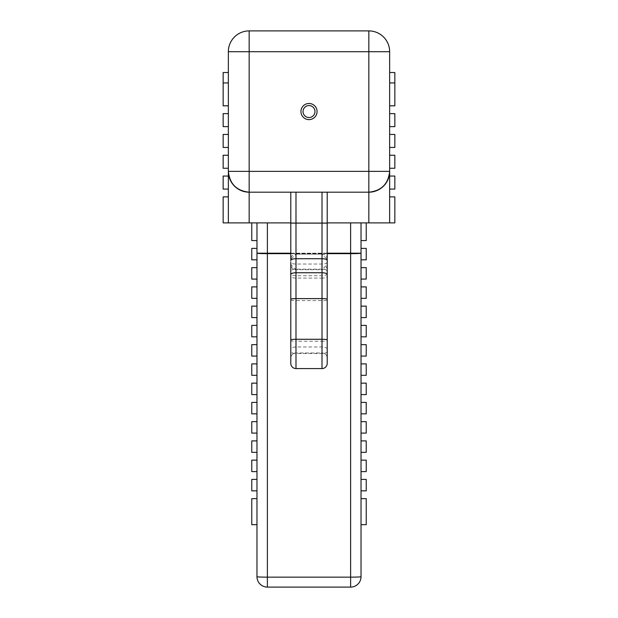 <?xml version="1.0" encoding="UTF-8"?>
<svg xmlns="http://www.w3.org/2000/svg" width="618" height="618" viewBox="0 0 618 618"><rect width="100%" height="100%" fill="white"/><g stroke="black" fill="none" stroke-linecap="round" stroke-linejoin="round"><path stroke-width="0.46" stroke-dasharray="3.09 2.32" d="M309 119.614A8.065 8.065 0 0 0 317.065 111.549A8.065 8.065 0 0 0 309 103.484A8.065 8.065 0 0 0 300.935 111.549A8.065 8.065 0 0 0 309 119.614A8.065 8.065 0 0 0 317.065 111.549A8.065 8.065 0 0 0 309 103.484A8.065 8.065 0 0 0 300.935 111.549A8.065 8.065 0 0 0 309 119.614A8.065 8.065 0 0 0 317.065 111.549A8.065 8.065 0 0 0 309 103.484A8.065 8.065 0 0 0 300.935 111.549A8.065 8.065 0 0 0 309 119.614M309 105.57A5.971 5.971 0 0 0 303.029 111.549A5.971 5.971 0 0 0 309 117.52A5.971 5.971 0 0 0 314.971 111.549A5.971 5.971 0 0 0 309 105.57A5.971 5.971 0 0 0 303.029 111.549A5.971 5.971 0 0 0 309 117.52A5.971 5.971 0 0 0 314.971 111.549A5.971 5.971 0 0 0 309 105.57A5.971 5.971 0 0 0 303.029 111.549A5.971 5.971 0 0 0 309 117.52A5.971 5.971 0 0 0 314.971 111.549A5.971 5.971 0 0 0 309 105.57A5.971 5.971 0 0 0 303.029 111.549A5.971 5.971 0 0 0 309 117.52A5.971 5.971 0 0 0 314.971 111.549A5.971 5.971 0 0 0 309 105.57A5.971 5.971 0 0 0 303.029 111.549A5.971 5.971 0 0 0 309 117.52A5.971 5.971 0 0 0 314.971 111.549A5.971 5.971 0 0 0 309 105.57A5.971 5.971 0 0 0 303.029 111.549A5.971 5.971 0 0 0 309 117.52A5.971 5.971 0 0 0 314.971 111.549A5.971 5.971 0 0 0 309 105.57M228.351 155.249L228.351 168.258L228.351 155.249L223.152 155.249L223.152 168.258L228.351 168.258M228.351 113.627L228.351 126.636L228.351 113.627L223.152 113.627L223.152 126.636L228.351 126.636M228.351 82.928L228.351 105.825L228.351 72.522L228.351 82.928L223.152 82.928L223.152 105.825L228.351 105.825M228.351 134.438L228.351 147.447L228.351 134.438L223.152 134.438L223.152 147.447L228.351 147.447M228.351 176.06L228.351 189.069L228.351 176.06L223.152 176.06L223.152 189.069L228.351 189.069M228.351 51.711L228.351 222.889L228.351 196.879L228.351 222.889L389.649 222.889L389.649 51.711A20.811 20.811 0 0 0 368.838 30.9L249.162 30.9A20.811 20.811 0 0 0 228.351 51.711L368.838 51.711L368.838 171.379L249.162 171.379L249.162 30.9A20.811 20.811 0 0 0 228.351 51.711M389.649 189.069L389.649 176.06L389.649 189.069L394.848 189.069L394.848 176.06L389.649 176.06M389.649 168.258L389.649 155.249L389.649 168.258L394.848 168.258L394.848 155.249L389.649 155.249M389.649 147.447L389.649 134.438L389.649 147.447L394.848 147.447L394.848 134.438L389.649 134.438M389.649 82.928L389.649 105.825L389.649 82.928L394.848 82.928L394.848 72.522L389.649 72.522M389.649 126.636L389.649 113.627L389.649 126.636L394.848 126.636L394.848 113.627L389.649 113.627M290.792 222.889L327.208 222.889M249.162 222.889L249.162 192.19C236.617 190.869 229.68 183.932 228.351 171.379A20.811 20.811 0 0 0 249.162 192.19L368.838 192.19A20.811 20.811 0 0 0 389.649 171.379C388.32 183.932 381.383 190.869 368.838 192.19L368.838 222.889M249.162 192.19L368.838 192.19A20.811 20.811 0 0 0 389.649 171.379L368.838 171.379L368.838 192.19L249.162 192.19A20.811 20.811 0 0 1 228.351 171.379L249.162 171.379L249.162 192.19M389.649 196.879L394.848 196.879L394.848 222.889L389.649 222.889M228.351 196.879L223.152 196.879L223.152 222.889L228.351 222.889M389.649 105.825L394.848 105.825L394.848 82.928M223.152 82.928L223.152 72.522L228.351 72.522M327.208 342.557L327.208 299.915A5.207 0.657 0 0 1 322.009 300.572L295.991 300.572L295.991 192.19L290.792 192.19L322.009 192.19L295.991 192.19M350.622 587.1L350.622 577.15A10.406 0.456 180 0 0 361.028 576.694L361.028 222.889L256.972 222.889L256.972 576.694A10.406 0.456 180 0 0 267.378 577.15L267.378 253.658L350.622 253.658L350.622 577.15L267.378 577.15L267.378 587.1M256.972 222.889L251.765 222.889L256.972 222.889L256.972 240.58L256.972 222.889L361.028 222.889L361.028 240.58L361.028 222.889L366.235 222.889L361.028 222.889M256.972 248.382L256.972 259.83L256.972 248.382L251.765 248.382L251.765 259.83L256.972 259.83M256.972 286.891L256.972 298.332L256.972 286.891L251.765 286.891L251.765 298.332L256.972 298.332M256.972 325.392L256.972 336.833L256.972 325.392L251.765 325.392L251.765 336.833L256.972 336.833M256.972 383.145L256.972 394.593L256.972 383.145L251.765 383.145L251.765 394.593L256.972 394.593M256.972 421.646L256.972 433.094L256.972 421.646L251.765 421.646L251.765 433.094L256.972 433.094M256.972 460.147L256.972 471.596L256.972 460.147L251.765 460.147L251.765 471.596L256.972 471.596M256.972 479.398L256.972 490.846L256.972 479.398L251.765 479.398L251.765 490.846L256.972 490.846M256.972 498.649L256.972 524.667L256.972 498.649L251.765 498.649L251.765 524.667L256.972 524.667M256.972 440.897L256.972 452.345L256.972 440.897L251.765 440.897L251.765 452.345L256.972 452.345M256.972 402.395L256.972 413.844L256.972 402.395L251.765 402.395L251.765 413.844L256.972 413.844M256.972 363.894L256.972 375.335L256.972 363.894L251.765 363.894L251.765 375.335L256.972 375.335M256.972 344.643L256.972 356.084L256.972 344.643L251.765 344.643L251.765 356.084L256.972 356.084M256.972 306.142L256.972 317.582L256.972 306.142L251.765 306.142L251.765 317.582L256.972 317.582M256.972 267.633L256.972 279.081L256.972 267.633L251.765 267.633L251.765 279.081L256.972 279.081M361.028 248.382L361.028 259.83L361.028 248.382L366.235 248.382L366.235 259.83L361.028 259.83M361.028 267.633L361.028 279.081L361.028 267.633L366.235 267.633L366.235 279.081L361.028 279.081M361.028 286.891L361.028 298.332L361.028 286.891L366.235 286.891L366.235 298.332L361.028 298.332M361.028 306.142L361.028 317.582L361.028 306.142L366.235 306.142L366.235 317.582L361.028 317.582M361.028 325.392L361.028 336.833L361.028 325.392L366.235 325.392L366.235 336.833L361.028 336.833M361.028 344.643L361.028 356.084L361.028 344.643L366.235 344.643L366.235 356.084L361.028 356.084M361.028 363.894L361.028 375.335L361.028 363.894L366.235 363.894L366.235 375.335L361.028 375.335M361.028 383.145L361.028 394.593L361.028 383.145L366.235 383.145L366.235 394.593L361.028 394.593M361.028 498.649L361.028 524.667L361.028 498.649L366.235 498.649L366.235 524.667L361.028 524.667M361.028 479.398L361.028 490.846L361.028 479.398L366.235 479.398L366.235 490.846L361.028 490.846M361.028 460.147L361.028 471.596L361.028 460.147L366.235 460.147L366.235 471.596L361.028 471.596M361.028 440.897L361.028 452.345L361.028 440.897L366.235 440.897L366.235 452.345L361.028 452.345M361.028 421.646L361.028 433.094L361.028 421.646L366.235 421.646L366.235 433.094L361.028 433.094M361.028 402.395L361.028 413.844L361.028 402.395L366.235 402.395L366.235 413.844L361.028 413.844M327.208 264.512A5.207 5.207 0 0 1 322.009 269.718L295.991 269.718L322.009 269.718A5.207 5.207 0 0 0 327.208 264.512L322.009 269.718L322.009 368.575A5.207 5.207 0 0 0 327.208 363.369L327.208 259.313A5.207 5.207 0 0 0 322.009 254.106L295.991 254.106A5.207 5.207 0 0 0 290.792 259.313L295.991 254.106L295.991 352.963A5.207 5.207 0 0 0 290.792 358.17L290.792 342.557L290.792 358.17A5.207 5.207 0 0 1 295.991 352.963L295.991 341.252A5.207 0.657 0 0 1 290.792 340.595L290.792 299.915A5.207 0.657 0 0 0 295.991 300.572L295.991 341.252L322.009 341.252L322.009 352.963L295.991 352.963A5.207 5.207 0 0 0 290.792 358.17M322.009 368.575L295.991 368.575A5.207 5.207 0 0 1 290.792 363.369L290.792 264.512A5.207 5.207 0 0 0 295.991 269.718L290.792 264.512L290.792 259.313L290.792 271.325A5.207 2.202 180 0 1 295.991 269.131L322.009 269.131L322.009 254.106L327.208 259.313M322.009 254.106L295.991 254.106M327.208 358.17A5.207 5.207 0 0 0 322.009 352.963A5.207 5.207 0 0 1 327.208 358.17A5.207 5.207 0 0 0 322.009 352.963L295.991 352.963M322.009 192.19L327.208 192.19L322.009 192.19L322.009 223.121L290.792 223.121L290.792 260.495M327.208 223.121L322.009 223.121L322.009 278.085A5.207 1.777 0 0 0 327.208 276.308L327.208 192.19M290.792 192.19L290.792 223.121M327.208 262.271A5.207 1.777 0 0 1 322.009 264.048L295.991 264.048A5.207 1.777 -0 0 1 290.792 262.271L290.792 276.308A5.207 1.777 0 0 0 295.991 278.085L322.009 278.085L322.009 341.252A5.207 0.657 0 0 0 327.208 340.595M366.235 222.889L366.235 240.58L361.028 240.58M251.765 222.889L251.765 240.58L256.972 240.58M389.649 51.711A20.811 20.811 0 0 0 368.838 30.9L368.838 51.711L389.649 51.711M290.792 253.202L327.208 253.202M327.208 253.658L290.792 253.658M350.622 222.889L350.622 253.202L267.378 253.202L267.378 222.889M322.009 352.963L322.009 346.961L295.991 346.961A5.207 2.202 180 0 0 290.792 349.155M327.208 349.155A5.207 2.202 180 0 0 322.009 346.961L322.009 269.131A5.207 2.202 180 0 1 327.208 271.325M327.208 351.356A5.207 2.202 180 0 1 322.009 353.55L295.991 353.55L295.991 269.718A5.207 5.207 0 0 1 290.792 264.512M295.991 368.575L295.991 353.55A5.207 2.202 180 0 1 290.792 351.356M327.208 273.527A5.207 2.202 180 0 1 322.009 275.728L295.991 275.728A5.207 2.202 180 0 1 290.792 273.527M350.622 253.202L361.028 253.202A10.406 0.456 180 0 1 350.622 253.658L350.622 253.202M267.378 253.202L267.378 253.658A10.406 0.456 180 0 1 256.972 253.202L267.378 253.202"/><path stroke-width="0.93" d="M309 119.614A8.065 8.065 0 0 0 317.065 111.549A8.065 8.065 0 0 0 309 103.484A8.065 8.065 0 0 0 300.935 111.549A8.065 8.065 0 0 0 309 119.614M309 105.57A5.971 5.971 0 0 0 303.029 111.549A5.971 5.971 0 0 0 309 117.52A5.971 5.971 0 0 0 314.971 111.549A5.971 5.971 0 0 0 309 105.57A5.971 5.971 0 0 0 303.029 111.549A5.971 5.971 0 0 0 309 117.52A5.971 5.971 0 0 0 314.971 111.549A5.971 5.971 0 0 0 309 105.57M249.162 222.889L228.351 222.889L228.351 51.711A20.811 20.811 0 0 1 249.162 30.9L368.838 30.9A20.811 20.811 0 0 1 389.649 51.711L389.649 222.889L368.838 222.889L368.838 192.19L249.162 192.19A20.811 20.811 0 0 1 228.351 171.379C229.68 183.932 236.617 190.869 249.162 192.19L249.162 222.889L290.792 222.889M327.208 222.889L368.838 222.889M389.649 196.879L394.848 196.879L394.848 222.889L389.649 222.889M228.351 196.879L223.152 196.879L223.152 222.889L228.351 222.889M368.838 192.19C381.383 190.869 388.32 183.932 389.649 171.379A20.811 20.811 0 0 1 368.838 192.19L368.838 51.711L249.162 51.711L249.162 171.379L389.649 171.379A20.811 20.811 0 0 1 368.838 192.19M389.649 189.069L394.848 189.069L394.848 176.06L389.649 176.06M389.649 168.258L394.848 168.258L394.848 155.249L389.649 155.249M389.649 147.447L394.848 147.447L394.848 134.438L389.649 134.438M389.649 105.825L394.848 105.825L394.848 72.522L389.649 72.522M394.848 82.928L389.649 82.928M389.649 126.636L394.848 126.636L394.848 113.627L389.649 113.627M228.351 82.928L223.152 82.928L223.152 105.825L228.351 105.825M223.152 82.928L223.152 72.522L228.351 72.522M228.351 113.627L223.152 113.627L223.152 126.636L228.351 126.636M228.351 134.438L223.152 134.438L223.152 147.447L228.351 147.447M228.351 155.249L223.152 155.249L223.152 168.258L228.351 168.258M228.351 189.069L223.152 189.069L223.152 176.06L228.351 176.06M290.792 340.595L290.792 262.271M327.208 192.19L327.208 363.369A5.207 5.207 0 0 1 322.009 368.575L295.991 368.575A5.207 5.207 0 0 1 290.792 363.369L290.792 271.325M290.792 253.658L267.378 253.658L267.378 577.15A10.406 0.456 180 0 1 256.972 576.694L256.972 222.889M361.028 222.889L361.028 576.694A10.406 0.456 180 0 1 350.622 577.15L350.622 253.658L327.208 253.658M256.972 576.694A10.406 10.406 0 0 0 267.378 587.1A10.406 10.406 0 0 1 256.972 576.694A10.406 10.406 0 0 0 267.378 587.1L267.378 577.15L350.622 577.15L350.622 587.1L267.378 587.1L350.622 587.1A10.406 10.406 0 0 0 361.028 576.694A10.406 10.406 0 0 1 350.622 587.1A10.406 10.406 0 0 0 361.028 576.694M327.208 259.313L327.208 342.557M327.208 299.915L327.208 276.308M290.792 276.308L290.792 299.915M322.009 368.575L322.009 223.121L295.991 223.121L295.991 258.71A5.207 1.777 0 0 0 290.792 260.495L290.792 192.19M366.235 222.889L366.235 240.58L361.028 240.58M361.028 259.83L366.235 259.83L366.235 248.382L361.028 248.382M361.028 279.081L366.235 279.081L366.235 267.633L361.028 267.633M361.028 298.332L366.235 298.332L366.235 286.891L361.028 286.891M361.028 317.582L366.235 317.582L366.235 306.142L361.028 306.142M361.028 336.833L366.235 336.833L366.235 325.392L361.028 325.392M361.028 356.084L366.235 356.084L366.235 344.643L361.028 344.643M361.028 375.335L366.235 375.335L366.235 363.894L361.028 363.894M361.028 394.593L366.235 394.593L366.235 383.145L361.028 383.145M361.028 524.667L366.235 524.667L366.235 498.649L361.028 498.649M361.028 490.846L366.235 490.846L366.235 479.398L361.028 479.398M361.028 471.596L366.235 471.596L366.235 460.147L361.028 460.147M361.028 452.345L366.235 452.345L366.235 440.897L361.028 440.897M361.028 433.094L366.235 433.094L366.235 421.646L361.028 421.646M361.028 413.844L366.235 413.844L366.235 402.395L361.028 402.395M256.972 524.667L251.765 524.667L251.765 498.649L256.972 498.649M256.972 490.846L251.765 490.846L251.765 479.398L256.972 479.398M256.972 460.147L251.765 460.147L251.765 471.596L256.972 471.596M256.972 440.897L251.765 440.897L251.765 452.345L256.972 452.345M256.972 421.646L251.765 421.646L251.765 433.094L256.972 433.094M256.972 402.395L251.765 402.395L251.765 413.844L256.972 413.844M256.972 383.145L251.765 383.145L251.765 394.593L256.972 394.593M256.972 375.335L251.765 375.335L251.765 363.894L256.972 363.894M256.972 344.643L251.765 344.643L251.765 356.084L256.972 356.084M256.972 325.392L251.765 325.392L251.765 336.833L256.972 336.833M256.972 306.142L251.765 306.142L251.765 317.582L256.972 317.582M256.972 286.891L251.765 286.891L251.765 298.332L256.972 298.332M251.765 222.889L251.765 240.58L256.972 240.58M256.972 248.382L251.765 248.382L251.765 259.83L256.972 259.83M256.972 267.633L251.765 267.633L251.765 279.081L256.972 279.081M368.838 30.9A20.811 20.811 0 0 1 389.649 51.711L368.838 51.711L368.838 30.9M228.351 51.711A20.811 20.811 0 0 1 249.162 30.9L249.162 51.711L228.351 51.711M249.162 192.19A20.811 20.811 0 0 1 228.351 171.379L249.162 171.379L249.162 192.19M290.792 339.939A5.207 0.657 0 0 1 295.991 339.282L295.991 368.575M327.208 299.259A5.207 0.657 -0 0 0 322.009 298.602L295.991 298.602L295.991 339.282L322.009 339.282A5.207 0.657 0 0 1 327.208 339.939M267.378 222.889L267.378 253.202L290.792 253.202M327.208 253.202L350.622 253.202L350.622 222.889M327.208 223.121L322.009 223.121L322.009 192.19M295.991 192.19L295.991 223.121L290.792 223.121M327.208 260.495A5.207 1.777 -0 0 0 322.009 258.71L295.991 258.71L295.991 298.602A5.207 0.657 0 0 0 290.792 299.259M327.208 274.531A5.207 1.777 0 0 0 322.009 272.747L295.991 272.747A5.207 1.777 0 0 0 290.792 274.531M361.028 253.202L350.622 253.202L350.622 253.658A10.406 0.456 180 0 0 361.028 253.202M267.378 253.202L256.972 253.202A10.406 0.456 180 0 0 267.378 253.658L267.378 253.202"/></g></svg>
